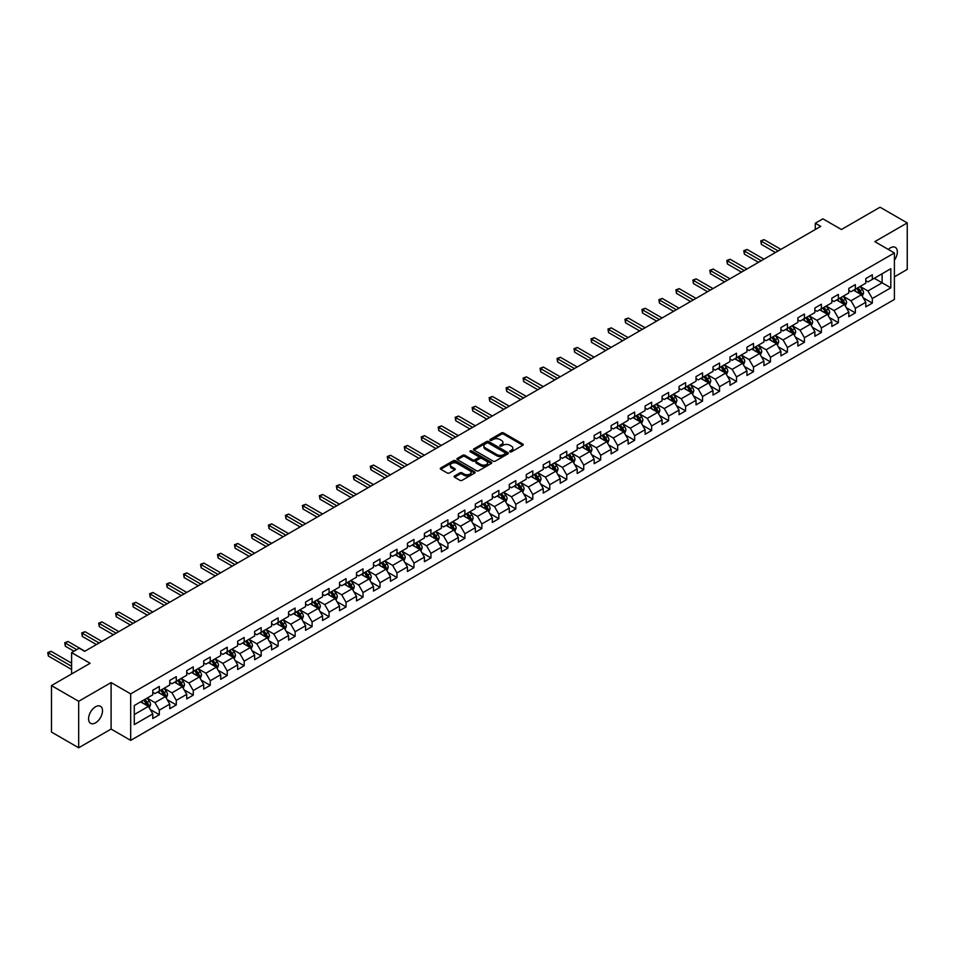 <?xml version="1.0" encoding="UTF-8"?>
<svg xmlns="http://www.w3.org/2000/svg" width="955" height="955" viewBox="0 0 955 955"><rect width="100%" height="100%" fill="white"/><g stroke="black" fill="none" stroke-linecap="round" stroke-linejoin="round"><path stroke-width="1.43" d="M509.97 451.822A1.062 0.609 0 0 0 511.462 451.822L522.815 445.269A1.516 0.871 0 0 0 523.256 444.648A1.516 0.871 0 0 0 522.815 444.039L503.583 432.937A1.516 0.871 0 0 0 501.447 432.937L490.106 439.491A1.062 0.609 0 0 0 491.598 440.351L493.067 439.503A4.835 2.793 0 0 1 499.907 439.503L501.506 440.422A4.835 2.793 0 0 1 502.927 442.404A4.835 2.793 0 0 1 501.506 444.373L500.038 445.221A1.062 0.609 0 0 0 501.53 446.081L502.999 445.233A4.835 2.793 0 0 1 509.839 445.233L511.438 446.164A4.835 2.793 0 0 1 512.859 448.134A4.835 2.793 0 0 1 511.438 450.115L509.97 450.963A1.062 0.609 0 0 0 509.97 451.822L509.97 450.963M95.548 722.84A9.848 5.682 120 0 0 101.982 714.161A9.848 5.682 120 0 0 100.466 706.27A9.848 5.682 120 0 0 95.548 706.76A9.848 5.682 120 0 0 89.113 715.438A9.848 5.682 120 0 0 90.618 723.329A9.848 5.682 120 0 0 95.548 722.84M894.405 260.142A9.848 5.682 120 0 0 895.313 247.381A9.848 5.682 120 0 0 890.382 247.858A9.848 5.682 120 0 0 888.305 249.434M454.556 475.984A1.516 0.871 0 0 0 454.114 476.593A1.516 0.871 0 0 0 454.556 477.214L459.952 480.329A1.516 0.871 0 0 0 462.089 480.329L474.695 473.047A1.516 0.871 0 0 0 475.136 472.439A1.516 0.871 0 0 0 474.695 471.818L455.463 460.716A1.516 0.871 0 0 0 453.327 460.716L440.733 467.998A1.516 0.871 0 0 0 440.279 468.607A1.516 0.871 0 0 0 440.733 469.227L447.238 472.988A1.516 0.871 0 0 0 449.375 472.988L454.771 469.872A1.516 0.871 0 0 0 455.213 469.263A1.516 0.871 0 0 0 454.771 468.642L451.548 466.78A4.047 2.328 0 0 1 450.354 465.121A4.047 2.328 0 0 1 452.849 462.972A4.047 2.328 0 0 1 457.254 463.473L469.92 470.779A4.047 2.328 0 0 1 471.102 472.439A4.047 2.328 0 0 1 468.607 474.587A4.047 2.328 0 0 1 464.202 474.086L462.089 472.868A1.516 0.871 0 0 0 459.952 472.868L454.556 475.984L454.556 477.214L459.952 474.122L459.952 472.868M894.405 276.831L907.25 269.417L907.25 222.921L880.044 207.211L841.415 229.522L822.912 218.838L815.295 223.231L820.739 226.371L84.661 651.346L79.217 648.206L71.601 652.599L71.601 673.967M78.68 701.292L78.68 747.789L111.102 729.059L111.102 682.574L78.68 701.292L51.474 685.583L90.104 663.283L71.601 652.599M111.102 682.574L130.692 693.879L894.405 252.956L894.405 299.44L130.692 740.376L130.692 693.879M907.25 222.921L874.816 241.639L894.405 252.956M493.174 461.146A1.516 0.871 0 0 0 495.311 461.146L507.917 453.876A1.516 0.871 0 0 0 508.358 453.255A1.516 0.871 0 0 0 507.917 452.634L488.685 441.532A1.516 0.871 0 0 0 486.549 441.532L473.943 448.814A1.516 0.871 0 0 0 473.501 449.435A1.516 0.871 0 0 0 473.943 450.044L493.174 461.146M470.684 452.049A1.062 0.609 0 0 1 471.758 452.204L491.288 463.473L478.706 470.743A1.516 0.871 0 0 1 476.569 470.743L457.338 459.642L457.338 458.4A1.516 0.871 0 0 0 456.896 459.021A1.516 0.871 0 0 0 457.338 459.642M457.338 458.4L462.733 455.284A1.516 0.871 0 0 1 464.87 455.284L472.665 459.797A1.516 0.871 0 0 0 474.802 459.797L478.383 457.732A1.516 0.871 0 0 0 478.825 457.111A1.516 0.871 0 0 0 478.383 456.49L470.266 451.811A1.062 0.609 0 0 1 471.758 450.939L491.3 462.232A1.516 0.871 0 0 1 491.741 462.841A1.516 0.871 0 0 1 491.3 463.462L491.3 462.232M78.68 747.789L51.474 732.079L51.474 685.583M150.233 709.493L159.318 714.734L159.318 710.15L169.763 704.122L169.763 708.706L176.293 704.933L176.293 700.349L186.738 694.321L186.738 698.905L193.268 695.133L193.268 690.549L203.713 684.52L203.713 689.104L210.243 685.332L210.243 680.748L220.689 674.719L220.689 679.303L227.218 675.531L227.218 670.947L237.664 664.919L237.664 669.503L244.194 665.731L244.194 661.147L254.639 655.118L254.639 659.702L261.169 655.93L261.169 651.346L271.614 645.317L271.614 649.901L278.144 646.129L278.144 641.545L288.601 635.517L288.601 640.101L295.119 636.328L295.119 631.744L305.576 625.716L305.576 630.3L312.106 626.528L312.106 621.944L322.551 615.915L322.551 620.499L329.081 616.727L329.081 612.143L339.526 606.115L339.526 610.699L346.056 606.926L346.056 602.342L356.502 596.302L356.502 600.898L363.031 597.126L363.031 592.542L373.477 586.501L373.477 591.097L380.006 587.325L380.006 582.741L390.452 576.701L390.452 581.297L396.982 577.524L396.982 572.94L407.427 566.9L407.427 571.496L413.957 567.724L413.957 563.14L424.402 557.099L424.402 561.695L430.932 557.923L430.932 553.339L441.377 547.299L441.377 551.883L447.907 548.122L447.907 543.538L458.352 537.498L458.352 542.082L464.882 538.322L464.882 533.726L475.339 527.697L475.339 532.281L481.869 528.521L481.869 523.925L492.314 517.897L492.314 522.481L498.844 518.72L498.844 514.124L509.29 508.096L509.29 512.68L515.819 508.92L515.819 504.324L526.265 498.295L526.265 502.879L532.795 499.119L532.795 494.523L543.24 488.494L543.24 493.078L549.77 489.306L549.77 484.722L560.215 478.694L560.215 483.278L566.745 479.506L566.745 474.921L577.19 468.893L577.19 473.477L583.72 469.705L583.72 465.121L594.165 459.092L594.165 463.676L600.695 459.904L600.695 455.32L611.14 449.292L611.14 453.876L617.67 450.103L617.67 445.519L628.115 439.491L628.115 444.075L634.645 440.303L634.645 435.719L645.103 429.69L645.103 434.274L651.632 430.502L651.632 425.918L662.078 419.89L662.078 424.474L668.607 420.701L668.607 416.117L679.053 410.089L679.053 414.673L685.583 410.901L685.583 406.317L696.028 400.288L696.028 404.872L702.558 401.1L702.558 396.516L713.003 390.488L713.003 395.072L719.533 391.299L719.533 386.715L729.978 380.687L729.978 385.271L736.508 381.499L736.508 376.915L746.953 370.886L746.953 375.47L753.483 371.698L753.483 367.114L763.928 361.086L763.928 365.67L770.458 361.897L770.458 357.313L780.904 351.273L780.904 355.869L787.433 352.097L787.433 347.513L797.879 341.472L797.879 346.068L804.408 342.296L804.408 337.712L814.866 331.671L814.866 336.267L821.384 332.495L821.384 327.911L831.841 321.871L831.841 326.467L838.371 322.695L838.371 318.111L848.816 312.07L848.816 316.666L855.346 312.894L855.346 308.31L865.791 302.269L865.791 306.865L872.321 303.093L872.321 298.509L890.812 287.825L890.812 268.725L882.11 273.751L882.11 282.799L890.812 287.825M159.318 714.734L152.788 718.506L152.788 713.922L134.285 724.606L134.285 705.506L152.788 694.822L152.788 690.238L159.318 686.466L159.318 691.05L169.763 685.022L169.763 680.438L176.293 676.665L176.293 681.249L186.738 675.221L186.738 670.637L193.268 666.865L193.268 671.449L203.713 665.42L203.713 660.836L210.243 657.064L210.243 661.648L220.689 655.619L220.689 651.035L227.218 647.263L227.218 651.847L237.664 645.819L237.664 641.235L244.194 637.463L244.194 642.047L254.639 636.018L254.639 631.434L261.169 627.662L261.169 632.246L271.614 626.217L271.614 621.621L278.144 617.861L278.144 622.445L288.601 616.417L288.601 611.821L295.119 608.06L295.119 612.644L305.576 606.616L305.576 602.02L312.106 598.26L312.106 602.844L322.551 596.815L322.551 592.219L329.081 588.459L329.081 593.043L339.526 587.015L339.526 582.419L346.056 578.658L346.056 583.242L356.502 577.202L356.502 572.618L363.031 568.846L363.031 573.442L373.477 567.401L373.477 562.817L380.006 559.045L380.006 563.641L390.452 557.601L390.452 553.017L396.982 549.244L396.982 553.84L407.427 547.8L407.427 543.216L413.957 539.444L413.957 544.04L424.402 537.999L424.402 533.415L430.932 529.643L430.932 534.239L441.377 528.199L441.377 523.615L447.907 519.842L447.907 524.438L458.352 518.398L458.352 513.814L464.882 510.042L464.882 514.626L475.339 508.597L475.339 504.013L481.869 500.241L481.869 504.825L492.314 498.796L492.314 494.213L498.844 490.44L498.844 495.024L509.29 488.996L509.29 484.412L515.819 480.64L515.819 485.224L526.265 479.195L526.265 474.611L532.795 470.839L532.795 475.423L543.24 469.394L543.24 464.81L549.77 461.038L549.77 465.622L560.215 459.594L560.215 455.01L566.745 451.238L566.745 455.822L577.19 449.793L577.19 445.209L583.72 441.437L583.72 446.021L594.165 439.992L594.165 435.408L600.695 431.636L600.695 436.22L611.14 430.192L611.14 425.608L617.67 421.835L617.67 426.419L628.115 420.391L628.115 415.807L634.645 412.035L634.645 416.619L645.103 410.59L645.103 406.006L651.632 402.234L651.632 406.818L662.078 400.79L662.078 396.206L668.607 392.433L668.607 397.017L679.053 390.989L679.053 386.405L685.583 382.633L685.583 387.217L696.028 381.188L696.028 376.592L702.558 372.832L702.558 377.416L713.003 371.388L713.003 366.792L719.533 363.031L719.533 367.615L729.978 361.587L729.978 356.991L736.508 353.231L736.508 357.815L746.953 351.786L746.953 347.19L753.483 343.43L753.483 348.014L763.928 341.986L763.928 337.39L770.458 333.629L770.458 338.213L780.904 332.173L780.904 327.589L787.433 323.829L787.433 328.413L797.879 322.372L797.879 317.788L804.408 314.016L804.408 318.612L814.866 312.572L814.866 307.988L821.384 304.215L821.384 308.811L831.841 302.771L831.841 298.187L838.371 294.415L838.371 299.011L848.816 292.97L848.816 288.386L855.346 284.614L855.346 289.21L865.791 283.169L865.791 278.585L872.321 274.813L872.321 279.409L890.812 268.725M157.575 692.053L165.406 696.577L154.961 702.617L147.13 698.093M152.788 692.303L154.961 693.569L159.318 691.05M154.961 702.617L159.318 710.15M165.406 696.577L169.763 704.122M174.55 682.252L182.381 686.776L171.936 692.817L164.105 688.292M169.763 682.503L171.936 683.768L176.293 681.249M171.936 692.817L176.293 700.349M182.381 686.776L186.738 694.321M191.525 672.451L199.356 676.976L188.911 683.016L181.08 678.492M186.738 672.702L188.911 673.967L193.268 671.449M188.911 683.016L193.268 690.549M199.356 676.976L203.713 684.52M208.5 662.651L216.343 667.175L205.886 673.203L198.055 668.691M203.713 662.901L205.886 664.167L210.243 661.648M205.886 673.203L210.243 680.748M216.343 667.175L220.689 674.719M225.476 652.85L233.318 657.374L222.861 663.403L215.03 658.878M220.689 653.101L222.861 654.366L227.218 651.847M222.861 663.403L227.218 670.947M233.318 657.374L237.664 664.919M242.451 643.049L250.294 647.574L239.848 653.602L232.005 649.078M237.664 643.3L239.848 644.565L244.194 642.047M239.848 653.602L244.194 661.147M250.294 647.574L254.639 655.118M259.426 633.249L267.269 637.773L256.823 643.801L248.98 639.277M254.639 633.499L256.823 634.753L261.169 632.246M256.823 643.801L261.169 651.346M267.269 637.773L271.614 645.317M276.413 623.448L284.244 627.972L273.799 634.001L265.956 629.476M271.614 623.699L273.799 624.952L278.144 622.445M273.799 634.001L278.144 641.545M284.244 627.972L288.601 635.517M293.388 613.647L301.219 618.172L290.774 624.2L282.931 619.676M288.601 613.898L290.774 615.151L295.119 612.644M290.774 624.2L295.119 631.744M301.219 618.172L305.576 625.716M310.363 603.846L318.194 608.371L307.749 614.399L299.918 609.875M305.576 604.097L307.749 605.351L312.106 602.844M307.749 614.399L312.106 621.944M318.194 608.371L322.551 615.915M327.338 594.046L335.169 598.57L324.724 604.599L316.893 600.074M322.551 594.297L324.724 595.55L329.081 593.043M324.724 604.599L329.081 612.143M335.169 598.57L339.526 606.115M344.313 584.245L352.144 588.769L341.699 594.798L333.868 590.274M339.526 584.496L341.699 585.749L346.056 583.242M341.699 594.798L346.056 602.342M352.144 588.769L356.502 596.302M361.288 574.444L369.119 578.969L358.674 584.997L350.843 580.473M356.502 574.695L358.674 575.949L363.031 573.442M358.674 584.997L363.031 592.542M369.119 578.969L373.477 586.501M378.264 564.644L386.095 569.168L375.649 575.197L367.818 570.672M373.477 564.894L375.649 566.148L380.006 563.641M375.649 575.197L380.006 582.741M386.095 569.168L390.452 576.701M395.239 554.843L403.082 559.367L392.624 565.396L384.793 560.871M390.452 555.094L392.624 556.347L396.982 553.84M392.624 565.396L396.982 572.94M403.082 559.367L407.427 566.9M412.214 545.042L420.057 549.567L409.611 555.595L401.769 551.071M407.427 545.293L409.611 546.547L413.957 544.04M409.611 555.595L413.957 563.14M420.057 549.567L424.402 557.099M429.189 535.242L437.032 539.766L426.587 545.794L418.744 541.27M424.402 535.492L426.587 536.746L430.932 534.239M426.587 545.794L430.932 553.339M437.032 539.766L441.377 547.299M446.164 525.441L454.007 529.965L443.562 535.994L435.719 531.469M441.377 525.692L443.562 526.945L447.907 524.438M443.562 535.994L447.907 543.538M454.007 529.965L458.352 537.498M463.151 515.64L470.982 520.165L460.537 526.193L452.694 521.669M458.352 515.891L460.537 517.144L464.882 514.626M460.537 526.193L464.882 533.726M470.982 520.165L475.339 527.697M480.126 505.84L487.957 510.364L477.512 516.392L469.681 511.868M475.339 506.09L477.512 507.344L481.869 504.825M477.512 516.392L481.869 523.925M487.957 510.364L492.314 517.897M497.101 496.039L504.932 500.563L494.487 506.592L486.656 502.067M492.314 496.29L494.487 497.543L498.844 495.024M494.487 506.592L498.844 514.124M504.932 500.563L509.29 508.096M514.077 486.238L521.908 490.763L511.462 496.791L503.631 492.267M509.29 486.489L511.462 487.742L515.819 485.224M511.462 496.791L515.819 504.324M521.908 490.763L526.265 498.295M531.052 476.438L538.883 480.95L528.437 486.99L520.606 482.466M526.265 476.688L528.437 477.942L532.795 475.423M528.437 486.99L532.795 494.523M538.883 480.95L543.24 488.494M548.027 466.625L555.858 471.149L545.412 477.19L537.581 472.665M543.24 466.888L545.412 468.141L549.77 465.622M545.412 477.19L549.77 484.722M555.858 471.149L560.215 478.694M565.002 456.824L572.845 461.349L562.388 467.389L554.557 462.865M560.215 457.075L562.388 458.34L566.745 455.822M562.388 467.389L566.745 474.921M572.845 461.349L577.19 468.893M581.977 447.024L589.82 451.548L579.363 457.588L571.532 453.064M577.19 447.274L579.363 448.54L583.72 446.021M579.363 457.588L583.72 465.121M589.82 451.548L594.165 459.092M598.952 437.223L606.795 441.747L596.35 447.788L588.507 443.263M594.165 437.474L596.35 438.739L600.695 436.22M596.35 447.788L600.695 455.32M606.795 441.747L611.14 449.292M615.927 427.422L623.77 431.947L613.325 437.987L605.482 433.463M611.14 427.673L613.325 428.938L617.67 426.419M613.325 437.987L617.67 445.519M623.77 431.947L628.115 439.491M632.914 417.622L640.745 422.146L630.3 428.174L622.457 423.662M628.115 417.872L630.3 419.138L634.645 416.619M630.3 428.174L634.645 435.719M640.745 422.146L645.103 429.69M649.889 407.821L657.72 412.345L647.275 418.374L639.444 413.861M645.103 408.072L647.275 409.337L651.632 406.818M647.275 418.374L651.632 425.918M657.72 412.345L662.078 419.89M666.865 398.02L674.696 402.544L664.25 408.573L656.419 404.049M662.078 398.271L664.25 399.536L668.607 397.017M664.25 408.573L668.607 416.117M674.696 402.544L679.053 410.089M683.84 388.219L691.671 392.744L681.225 398.772L673.394 394.248M679.053 388.47L681.225 389.724L685.583 387.217M681.225 398.772L685.583 406.317M691.671 392.744L696.028 400.288M700.815 378.419L708.646 382.943L698.201 388.971L690.37 384.447M696.028 378.669L698.201 379.923L702.558 377.416M698.201 388.971L702.558 396.516M708.646 382.943L713.003 390.488M717.79 368.618L725.621 373.142L715.176 379.171L707.345 374.647M713.003 368.869L715.176 370.122L719.533 367.615M715.176 379.171L719.533 386.715M725.621 373.142L729.978 380.687M734.765 358.817L742.596 363.342L732.151 369.37L724.32 364.846M729.978 359.068L732.151 360.322L736.508 357.815M732.151 369.37L736.508 376.915M742.596 363.342L746.953 370.886M751.74 349.017L759.583 353.541L749.126 359.569L741.295 355.045M746.953 349.267L749.126 350.521L753.483 348.014M749.126 359.569L753.483 367.114M759.583 353.541L763.928 361.086M768.715 339.216L776.558 343.74L766.113 349.769L758.27 345.244M763.928 339.467L766.113 340.72L770.458 338.213M766.113 349.769L770.458 357.313M776.558 343.74L780.904 351.273M785.69 329.415L793.533 333.94L783.088 339.968L775.245 335.444M780.904 329.666L783.088 330.919L787.433 328.413M783.088 339.968L787.433 347.513M793.533 333.94L797.879 341.472M802.678 319.615L810.509 324.139L800.063 330.167L792.22 325.643M797.879 319.865L800.063 321.119L804.408 318.612M800.063 330.167L804.408 337.712M810.509 324.139L814.866 331.671M819.653 309.814L827.484 314.338L817.038 320.367L809.195 315.842M814.866 310.065L817.038 311.318L821.384 308.811M817.038 320.367L821.384 327.911M827.484 314.338L831.841 321.871M836.628 300.013L844.459 304.538L834.013 310.566L826.182 306.042M831.841 300.264L834.013 301.517L838.371 299.011M834.013 310.566L838.371 318.111M844.459 304.538L848.816 312.07M853.603 290.213L861.434 294.737L850.989 300.765L843.158 296.241M848.816 290.463L850.989 291.717L855.346 289.21M850.989 300.765L855.346 308.31M861.434 294.737L865.791 302.269M874.279 278.275L882.11 282.799L867.964 290.965L860.133 286.44M865.791 280.663L867.964 281.916L872.321 279.409M867.964 290.965L872.321 298.509M111.102 729.059L130.692 740.376M815.295 223.231L815.295 229.522M134.285 714.555L148.431 706.378L140.6 701.853M148.431 706.378L152.788 713.922M863.236 297.841L872.321 303.093M846.249 307.641L855.346 312.894M829.274 317.442L838.371 322.695M812.299 327.243L821.384 332.495M795.324 337.043L804.408 342.296M778.349 346.844L787.433 352.097M761.374 356.645L770.458 361.897M744.399 366.457L753.483 371.698M727.424 376.258L736.508 381.499M710.448 386.059L719.533 391.299M693.473 395.859L702.558 401.1M676.498 405.66L685.583 410.901M659.511 415.461L668.607 420.701M642.536 425.262L651.632 430.502M625.561 435.062L634.645 440.303M608.586 444.863L617.67 450.103M591.611 454.664L600.695 459.904M574.635 464.464L583.72 469.705M557.66 474.265L566.745 479.506M540.685 484.066L549.77 489.306M523.71 493.866L532.795 499.119M506.735 503.667L515.819 508.92M489.748 513.468L498.844 518.72M472.773 523.268L481.869 528.521M455.798 533.069L464.882 538.322M438.823 542.87L447.907 548.122M421.847 552.67L430.932 557.923M404.872 562.471L413.957 567.724M387.897 572.272L396.982 577.524M370.922 582.073L380.006 587.325M353.947 591.873L363.031 597.126M336.972 601.674L346.056 606.926M319.997 611.487L329.081 616.727M303.01 621.287L312.106 626.528M286.034 631.088L295.119 636.328M269.059 640.889L278.144 646.129M252.084 650.689L261.169 655.93M235.109 660.49L244.194 665.731M218.134 670.291L227.218 675.531M201.159 680.091L210.243 685.332M184.184 689.892L193.268 695.133M167.209 699.693L176.293 704.933M510.388 451.966L511.438 451.369A4.835 2.793 0 0 0 512.859 449.387L512.859 448.134M502.927 442.404L502.927 443.657A4.835 2.793 0 0 1 501.506 445.627L500.456 446.236M522.815 444.039L522.815 445.269L503.583 434.191A1.516 0.871 0 0 0 501.447 434.191L490.524 440.506M507.893 453.888L488.685 442.798A1.516 0.871 0 0 0 486.549 442.798L473.967 450.056M505.243 453.685A1.062 0.609 0 0 0 505.243 452.825L488.363 443.084A1.062 0.609 0 0 0 486.871 443.084L485.319 443.98A4.835 2.793 0 0 0 483.91 445.949A4.835 2.793 0 0 0 485.319 447.919L496.863 454.58A4.835 2.793 0 0 0 503.691 454.58L505.243 453.685L505.243 454.938A1.062 0.609 0 0 0 505.243 454.079M483.91 445.949L483.91 447.203A4.835 2.793 0 0 0 485.319 449.172L485.319 447.919M505.243 454.938L503.691 455.833A4.835 2.793 0 0 1 496.863 455.833L485.319 449.172M457.361 459.653L462.733 456.55L462.733 455.284M478.825 457.111L478.825 458.364A1.516 0.871 0 0 1 478.383 458.985L474.802 461.05A1.516 0.871 0 0 1 472.665 461.05L464.87 456.55A1.516 0.871 0 0 0 462.733 456.55M480.759 464.464A4.047 2.328 0 0 0 485.164 464.966A4.047 2.328 0 0 0 487.659 462.817A4.047 2.328 0 0 0 486.465 461.17L482.012 458.591A1.516 0.871 0 0 0 479.876 458.591L476.294 460.656A1.516 0.871 0 0 0 475.853 461.277A1.516 0.871 0 0 0 476.294 461.886L480.759 464.464L480.759 465.718A4.047 2.328 0 0 0 485.164 466.231A4.047 2.328 0 0 0 487.659 464.07L487.659 462.817M475.853 461.277L475.853 462.53A1.516 0.871 0 0 0 476.294 463.151L476.294 461.886M480.759 465.718L476.294 463.151M471.102 472.439L471.102 473.692A4.047 2.328 0 0 1 468.607 475.841A4.047 2.328 0 0 1 464.202 475.339L462.089 474.122A1.516 0.871 0 0 0 459.952 474.122M450.354 465.121L450.354 466.386A4.047 2.328 0 0 0 451.548 468.034L451.548 466.78M454.771 468.642L454.771 469.872L451.548 468.034M474.671 473.059L455.463 461.969A1.516 0.871 0 0 0 453.327 461.969L440.744 469.239M862.293 296.217L863.595 292.958A4.083 2.352 -120 0 0 862.293 289.484L860.037 286.488M856.122 291.669L854.606 289.628M780.904 249.374L764.072 239.657L761.35 241.221L761.35 244.361L775.46 252.514M856.671 288.434L858.915 291.442A4.083 2.352 60 0 1 860.085 293.889L861.386 293.137A4.083 2.352 -120 0 0 860.216 290.678L857.972 287.682M856.957 288.279L859.44 291.597A2.077 1.194 60 0 1 859.822 292.23L861.386 293.137M761.35 244.361L760.753 240.875L778.182 250.938M760.753 240.875L764.072 239.657M845.318 306.03L846.619 302.759A4.083 2.352 -120 0 0 845.318 299.285L843.062 296.289M839.147 301.47L837.63 299.428M763.928 259.175L747.097 249.458L744.375 251.022L744.375 254.161L758.485 262.315M839.696 298.235L841.94 301.243A4.083 2.352 60 0 1 843.11 303.69L844.411 302.938A4.083 2.352 -120 0 0 843.241 300.479L840.997 297.483M839.982 298.079L842.465 301.398A2.077 1.194 60 0 1 842.847 302.031L844.411 302.938M744.375 254.161L743.778 250.676L761.207 260.739M743.778 250.676L747.097 249.458M828.343 315.83L829.632 312.56A4.083 2.352 -120 0 0 828.331 309.086L826.087 306.089M822.171 311.27L820.643 309.229M746.953 268.976L730.121 259.259L727.4 260.822L727.4 263.962L741.51 272.115M822.721 308.035L824.965 311.044A4.083 2.352 60 0 1 826.135 313.491L827.436 312.739A4.083 2.352 -120 0 0 826.266 310.28L824.022 307.283M822.995 307.88L825.49 311.199A2.077 1.194 60 0 1 825.872 311.831L827.436 312.739M727.4 263.962L726.803 260.476L744.232 270.54M726.803 260.476L730.121 259.259M811.368 325.631L812.657 322.36A4.083 2.352 -120 0 0 811.356 318.886L809.112 315.89M805.196 321.071L803.668 319.03M729.978 278.776L713.146 269.059L710.425 270.623L710.425 273.763L724.535 281.916M805.745 317.836L807.99 320.844A4.083 2.352 60 0 1 809.16 323.291L810.461 322.539A4.083 2.352 -120 0 0 809.291 320.08L807.047 317.084M806.02 317.681L808.515 320.999A2.077 1.194 60 0 1 808.897 321.632L810.461 322.539M710.425 273.763L709.828 270.277L727.256 280.34M709.828 270.277L713.146 269.059M794.393 335.432L795.682 332.161A4.083 2.352 -120 0 0 794.381 328.699L792.137 325.691M788.221 330.872L786.693 328.842M713.003 288.577L696.171 278.86L693.449 280.424L693.449 283.563L707.56 291.717M788.758 327.649L791.015 330.645A4.083 2.352 60 0 1 792.173 333.092L793.486 332.34A4.083 2.352 -120 0 0 792.316 329.893L790.072 326.885M789.045 327.481L791.54 330.8A2.077 1.194 60 0 1 791.922 331.433L793.486 332.34M693.449 283.563L692.853 280.078L710.281 290.153M692.853 280.078L696.171 278.86M777.418 345.233L778.707 341.962A4.083 2.352 -120 0 0 777.406 338.5L775.162 335.492M771.246 340.672L769.718 338.643M696.028 298.378L679.196 288.661L676.474 290.225L676.474 293.376L690.584 301.517M771.783 337.449L774.039 340.446A4.083 2.352 60 0 1 775.197 342.893L776.511 342.141A4.083 2.352 -120 0 0 775.341 339.694L773.096 336.685M772.07 337.282L774.565 340.601A2.077 1.194 60 0 1 774.947 341.233L776.511 342.141M676.474 293.376L675.877 289.878L693.306 299.954M675.877 289.878L679.196 288.661M760.443 355.033L761.732 351.774A4.083 2.352 -120 0 0 760.431 348.3L758.186 345.292M754.271 350.473L752.743 348.444M679.053 308.179L662.221 298.461L659.499 300.025L659.499 303.177L673.609 311.318M754.808 347.25L757.052 350.246A4.083 2.352 60 0 1 758.222 352.693L759.535 351.941A4.083 2.352 -120 0 0 758.365 349.494L756.121 346.486M755.095 347.083L757.59 350.401A2.077 1.194 60 0 1 757.96 351.034L759.535 351.941M659.499 303.177L658.89 299.679L676.331 309.754M658.89 299.679L662.221 298.461M743.467 364.834L744.757 361.575A4.083 2.352 -120 0 0 743.456 358.101L741.211 355.093M737.296 360.274L735.768 358.244M662.078 317.979L645.234 308.262L642.524 309.826L642.524 312.977L656.634 321.119M737.833 357.051L740.077 360.047A4.083 2.352 60 0 1 741.247 362.494L742.56 361.742A4.083 2.352 -120 0 0 741.39 359.295L739.146 356.287M738.12 356.884L740.614 360.214A2.077 1.194 60 0 1 740.985 360.835L742.56 361.742M642.524 312.977L641.915 309.48L659.356 319.555M641.915 309.48L645.234 308.262M726.48 374.635L727.782 371.376A4.083 2.352 -120 0 0 726.48 367.902L724.236 364.906M720.321 370.074L718.793 368.045M645.103 327.78L628.259 318.063L625.537 319.627L625.537 322.778L639.659 330.919M720.858 366.851L723.102 369.848A4.083 2.352 60 0 1 724.272 372.295L725.573 371.543A4.083 2.352 -120 0 0 724.415 369.096L722.159 366.099M721.144 366.684L723.639 370.015A2.077 1.194 60 0 1 724.009 370.636L725.573 371.543M625.537 322.778L624.94 319.292L642.381 329.356M624.94 319.292L628.259 318.063M709.505 384.435L710.807 381.176A4.083 2.352 -120 0 0 709.505 377.702L707.261 374.706M703.346 379.875L701.818 377.846M628.115 337.581L611.284 327.863L608.562 329.439L608.562 332.579L622.684 340.72M703.883 376.652L706.127 379.648A4.083 2.352 60 0 1 707.297 382.096L708.598 381.343A4.083 2.352 -120 0 0 707.44 378.896L705.184 375.9M704.169 376.485L706.664 379.815A2.077 1.194 60 0 1 707.034 380.436L708.598 381.343M608.562 332.579L607.965 329.093L625.406 339.156M607.965 329.093L611.284 327.863M692.53 394.236L693.831 390.977A4.083 2.352 -120 0 0 692.53 387.503L690.274 384.507M686.359 389.676L684.842 387.646M611.14 347.381L594.308 337.664L591.587 339.24L591.587 342.379L605.709 350.521M686.908 386.453L689.152 389.449A4.083 2.352 60 0 1 690.322 391.896L691.623 391.144A4.083 2.352 -120 0 0 690.453 388.697L688.209 385.701M687.194 386.286L689.677 389.616A2.077 1.194 60 0 1 690.059 390.249L691.623 391.144M591.587 342.379L590.99 338.894L608.419 348.957M590.99 338.894L594.308 337.664M675.555 404.037L676.856 400.778A4.083 2.352 -120 0 0 675.555 397.304L673.299 394.308M669.383 399.476L667.867 397.447M594.165 357.182L577.333 347.465L574.612 349.041L574.612 352.18L588.722 360.322M669.933 396.253L672.177 399.25A4.083 2.352 60 0 1 673.347 401.697L674.648 400.945A4.083 2.352 -120 0 0 673.478 398.498L671.234 395.501M670.219 396.086L672.702 399.417A2.077 1.194 60 0 1 673.084 400.05L674.648 400.945M574.612 352.18L574.015 348.694L591.443 358.758M574.015 348.694L577.333 347.465M658.58 413.837L659.869 410.578A4.083 2.352 -120 0 0 658.568 407.105L656.324 404.108M652.408 409.277L650.88 407.248M577.19 366.983L560.358 357.265L557.636 358.841L557.636 361.981L571.747 370.122M652.957 406.054L655.202 409.05A4.083 2.352 60 0 1 656.372 411.498L657.673 410.745A4.083 2.352 -120 0 0 656.503 408.298L654.259 405.302M653.244 405.887L655.727 409.218A2.077 1.194 60 0 1 656.109 409.85L657.673 410.745M557.636 361.981L557.04 358.495L574.468 368.558M557.04 358.495L560.358 357.265M641.605 423.638L642.894 420.379A4.083 2.352 -120 0 0 641.593 416.905L639.349 413.909M635.433 419.078L633.905 417.049M560.215 376.783L543.383 367.066L540.661 368.642L540.661 371.782L554.771 379.923M635.982 415.855L638.226 418.851A4.083 2.352 60 0 1 639.396 421.31L640.698 420.546A4.083 2.352 -120 0 0 639.528 418.099L637.283 415.103M636.257 415.688L638.752 419.018A2.077 1.194 60 0 1 639.134 419.651L640.698 420.546M540.661 371.782L540.064 368.296L557.493 378.359M540.064 368.296L543.383 367.066M624.63 433.439L625.919 430.18A4.083 2.352 -120 0 0 624.618 426.706L622.374 423.71M618.458 428.89L616.93 426.849M543.24 386.584L526.408 376.867L523.686 378.443L523.686 381.582L537.796 389.724M619.007 425.655L621.251 428.652A4.083 2.352 60 0 1 622.409 431.111L623.722 430.347A4.083 2.352 -120 0 0 622.553 427.9L620.308 424.903M619.282 425.488L621.777 428.819A2.077 1.194 60 0 1 622.159 429.452L623.722 430.347M523.686 381.582L523.089 378.096L540.518 388.16M523.089 378.096L526.408 376.867M607.655 443.239L608.944 439.98A4.083 2.352 -120 0 0 607.643 436.507L605.398 433.51M601.483 438.691L599.955 436.65M526.265 396.385L509.433 386.668L506.711 388.243L506.711 391.383L520.821 399.536M602.02 435.456L604.276 438.452A4.083 2.352 60 0 1 605.434 440.912L606.747 440.148A4.083 2.352 -120 0 0 605.577 437.7L603.333 434.704M602.307 435.289L604.802 438.62A2.077 1.194 60 0 1 605.183 439.252L606.747 440.148M506.711 391.383L506.114 387.897L523.543 397.96M506.114 387.897L509.433 386.668M590.679 453.04L591.969 449.781A4.083 2.352 -120 0 0 590.668 446.307L588.423 443.311M584.508 448.492L582.98 446.451M509.29 406.185L492.458 396.468L489.736 398.044L489.736 401.184L503.846 409.337M585.045 445.257L587.289 448.253A4.083 2.352 60 0 1 588.459 450.712L589.772 449.948A4.083 2.352 -120 0 0 588.602 447.501L586.358 444.505M585.331 445.09L587.826 448.42A2.077 1.194 60 0 1 588.196 449.053L589.772 449.948M489.736 401.184L489.139 397.698L506.568 407.761M489.139 397.698L492.458 396.468M573.704 462.841L574.994 459.582A4.083 2.352 -120 0 0 573.692 456.108L571.448 453.112M567.533 458.293L566.005 456.251M492.314 415.986L475.471 406.269L472.761 407.845L472.761 410.984L486.871 419.138M568.07 455.058L570.314 458.054A4.083 2.352 60 0 1 571.484 460.513L572.797 459.761A4.083 2.352 -120 0 0 571.627 457.302L569.383 454.305M568.356 454.89L570.851 458.221A2.077 1.194 60 0 1 571.221 458.854L572.797 459.761M472.761 410.984L472.152 407.499L489.593 417.562M472.152 407.499L475.471 406.269M556.717 472.641L558.018 469.382A4.083 2.352 -120 0 0 556.717 465.909L554.473 462.912M550.558 468.093L549.03 466.052M475.339 425.787L458.495 416.07L455.774 417.645L455.774 420.785L469.896 428.938M551.095 464.858L553.339 467.855A4.083 2.352 60 0 1 554.509 470.314L555.81 469.562A4.083 2.352 -120 0 0 554.652 467.102L552.408 464.106M551.381 464.691L553.876 468.022A2.077 1.194 60 0 1 554.246 468.654L555.81 469.562M455.774 420.785L455.177 417.299L472.618 427.363M455.177 417.299L458.495 416.07M539.742 482.442L541.043 479.183A4.083 2.352 -120 0 0 539.742 475.709L537.498 472.713M533.582 477.894L532.054 475.853M458.352 435.599L441.52 425.87L438.799 427.446L438.799 430.586L452.921 438.739M534.12 474.659L536.364 477.655A4.083 2.352 60 0 1 537.534 480.114L538.835 479.362A4.083 2.352 -120 0 0 537.677 476.903L535.421 473.907M534.406 474.492L536.901 477.822A2.077 1.194 60 0 1 537.271 478.455L538.835 479.362M438.799 430.586L438.202 427.1L455.642 437.163M438.202 427.1L441.52 425.87M522.767 492.243L524.068 488.984A4.083 2.352 -120 0 0 522.767 485.51L520.523 482.514M516.607 487.695L515.079 485.653M441.377 445.4L424.545 435.671L421.824 437.247L421.824 440.386L435.946 448.54M517.144 484.46L519.389 487.456A4.083 2.352 60 0 1 520.559 489.915L521.86 489.163A4.083 2.352 -120 0 0 520.69 486.704L518.446 483.708M517.431 484.292L519.914 487.623A2.077 1.194 60 0 1 520.296 488.256L521.86 489.163M421.824 440.386L421.227 436.901L438.655 446.964M421.227 436.901L424.545 435.671M505.792 502.044L507.093 498.785A4.083 2.352 -120 0 0 505.792 495.311L503.536 492.314M499.62 497.495L498.104 495.454M424.402 455.201L407.57 445.472L404.848 447.047L404.848 450.187L418.959 458.34M500.169 494.26L502.414 497.257A4.083 2.352 60 0 1 503.583 499.716L504.885 498.964A4.083 2.352 -120 0 0 503.715 496.505L501.471 493.508M500.456 494.093L502.939 497.424A2.077 1.194 60 0 1 503.321 498.056L504.885 498.964M404.848 450.187L404.252 446.701L421.68 456.765M404.252 446.701L407.57 445.472M488.817 511.844L490.118 508.585A4.083 2.352 -120 0 0 488.805 505.111L486.561 502.115M482.645 507.296L481.129 505.255M407.427 465.001L390.595 455.272L387.873 456.848L387.873 459.988L401.983 468.141M483.194 504.061L485.438 507.057A4.083 2.352 60 0 1 486.608 509.516L487.91 508.764A4.083 2.352 -120 0 0 486.74 506.305L484.495 503.309M483.481 503.894L485.964 507.224A2.077 1.194 60 0 1 486.346 507.857L487.91 508.764M387.873 459.988L387.276 456.502L404.705 466.565M387.276 456.502L390.595 455.272M471.842 521.645L473.131 518.386A4.083 2.352 -120 0 0 471.83 514.912L469.585 511.916M465.67 517.097L464.142 515.055M390.452 474.802L373.62 465.085L370.898 466.649L370.898 469.788L385.008 477.942M466.219 513.862L468.463 516.858A4.083 2.352 60 0 1 469.633 519.317L470.934 518.565A4.083 2.352 -120 0 0 469.764 516.106L467.52 513.11M466.494 513.706L468.989 517.025A2.077 1.194 60 0 1 469.371 517.658L470.934 518.565M370.898 469.788L370.301 466.303L387.73 476.366M370.301 466.303L373.62 465.085M454.867 531.446L456.156 528.187A4.083 2.352 -120 0 0 454.855 524.713L452.61 521.717M448.695 526.897L447.167 524.856M373.477 484.603L356.645 474.886L353.923 476.45L353.923 479.589L368.033 487.742M449.244 523.662L451.488 526.659A4.083 2.352 60 0 1 452.646 529.118L453.959 528.366A4.083 2.352 -120 0 0 452.789 525.907L450.545 522.91M449.519 523.507L452.013 526.826A2.077 1.194 60 0 1 452.395 527.458L453.959 528.366M353.923 479.589L353.326 476.103L370.755 486.167M353.326 476.103L356.645 474.886M437.891 541.246L439.181 537.987A4.083 2.352 -120 0 0 437.879 534.514L435.635 531.517M431.72 536.698L430.192 534.657M356.502 494.404L339.67 484.686L336.948 486.25L336.948 489.39L351.058 497.543M432.257 533.463L434.513 536.471A4.083 2.352 60 0 1 435.671 538.918L436.984 538.166A4.083 2.352 -120 0 0 435.814 535.707L433.57 532.711M432.543 533.308L435.038 536.626A2.077 1.194 60 0 1 435.42 537.259L436.984 538.166M336.948 489.39L336.351 485.904L353.78 495.967M336.351 485.904L339.67 484.686M420.916 551.047L422.206 547.788A4.083 2.352 -120 0 0 420.904 544.314L418.66 541.318M414.745 546.499L413.217 544.457M339.526 504.204L322.695 494.487L319.973 496.051L319.973 499.19L334.083 507.344M415.282 543.264L417.538 546.272A4.083 2.352 60 0 1 418.696 548.719L420.009 547.967A4.083 2.352 -120 0 0 418.839 545.508L416.595 542.512M415.568 543.109L418.063 546.427A2.077 1.194 60 0 1 418.445 547.06L420.009 547.967M319.973 499.19L319.376 495.705L336.805 505.768M319.376 495.705L322.695 494.487M403.941 560.86L405.23 557.589A4.083 2.352 -120 0 0 403.929 554.115L401.685 551.119M397.769 556.299L396.241 554.258M322.551 514.005L305.707 504.288L302.998 505.852L302.998 508.991L317.108 517.144M398.307 553.064L400.551 556.073A4.083 2.352 60 0 1 401.721 558.52L403.034 557.768A4.083 2.352 -120 0 0 401.864 555.309L399.62 552.312M398.593 552.909L401.088 556.228A2.077 1.194 60 0 1 401.458 556.861L403.034 557.768M302.998 508.991L302.389 505.505L319.83 515.569M302.389 505.505L305.707 504.288M386.954 570.66L388.255 567.389A4.083 2.352 -120 0 0 386.954 563.916L384.71 560.919M380.794 566.1L379.266 564.059M305.576 523.806L288.732 514.088L286.011 515.652L286.011 518.792L300.133 526.945M381.332 562.865L383.576 565.873A4.083 2.352 60 0 1 384.746 568.321L386.047 567.568A4.083 2.352 -120 0 0 384.889 565.109L382.645 562.113M381.618 562.71L384.113 566.029A2.077 1.194 60 0 1 384.483 566.661L386.047 567.568M286.011 518.792L285.414 515.306L302.854 525.369M285.414 515.306L288.732 514.088M369.979 580.461L371.28 577.19A4.083 2.352 -120 0 0 369.979 573.728L367.735 570.72M363.819 575.901L362.291 573.871M288.589 533.606L271.757 523.889L269.035 525.453L269.035 528.593L283.158 536.746M364.356 572.678L366.601 575.674A4.083 2.352 60 0 1 367.771 578.121L369.072 577.369A4.083 2.352 -120 0 0 367.914 574.922L365.658 571.914M364.643 572.511L367.138 575.829A2.077 1.194 60 0 1 367.508 576.462L369.072 577.369M269.035 528.593L268.439 525.107L285.879 535.17M268.439 525.107L271.757 523.889M353.004 590.262L354.305 586.991A4.083 2.352 -120 0 0 353.004 583.529L350.76 580.521M346.844 585.702L345.316 583.672M271.614 543.407L254.782 533.69L252.06 535.254L252.06 538.405L266.182 546.547M347.381 582.478L349.626 585.475A4.083 2.352 60 0 1 350.795 587.922L352.097 587.17A4.083 2.352 -120 0 0 350.939 584.723L348.682 581.714M347.668 582.311L350.163 585.63A2.077 1.194 60 0 1 350.533 586.263L352.097 587.17M252.06 538.405L251.463 534.907L268.904 544.983M251.463 534.907L254.782 533.69M336.029 600.062L337.33 596.803A4.083 2.352 -120 0 0 336.029 593.33L333.773 590.321M329.857 595.502L328.341 593.473M254.639 553.208L237.807 543.49L235.085 545.054L235.085 548.206L249.207 556.347M330.406 592.279L332.65 595.275A4.083 2.352 60 0 1 333.82 597.723L335.121 596.971A4.083 2.352 -120 0 0 333.952 594.523L331.707 591.515M330.693 592.112L333.176 595.431A2.077 1.194 60 0 1 333.558 596.063L335.121 596.971M235.085 548.206L234.488 544.708L251.917 554.783M234.488 544.708L237.807 543.49M319.054 609.863L320.355 606.604A4.083 2.352 -120 0 0 319.054 603.13L316.797 600.122M312.882 605.303L311.366 603.274M237.664 563.008L220.832 553.291L218.11 554.855L218.11 558.007L232.22 566.148M313.431 602.08L315.675 605.076A4.083 2.352 60 0 1 316.845 607.523L318.146 606.771A4.083 2.352 -120 0 0 316.976 604.324L314.732 601.316M313.718 601.913L316.201 605.243A2.077 1.194 60 0 1 316.582 605.864L318.146 606.771M218.11 558.007L217.513 554.509L234.942 564.584M217.513 554.509L220.832 553.291M302.078 619.664L303.368 616.405A4.083 2.352 -120 0 0 302.067 612.931L299.822 609.935M295.907 615.104L294.379 613.074M220.689 572.809L203.857 563.092L201.135 564.656L201.135 567.807L215.245 575.949M296.456 611.88L298.7 614.877A4.083 2.352 60 0 1 299.87 617.324L301.171 616.572A4.083 2.352 -120 0 0 300.001 614.125L297.757 611.128M296.73 611.713L299.225 615.044A2.077 1.194 60 0 1 299.607 615.665L301.171 616.572M201.135 567.807L200.538 564.321L217.967 574.385M200.538 564.321L203.857 563.092M285.103 629.464L286.393 626.205A4.083 2.352 -120 0 0 285.091 622.732L282.847 619.735M278.932 624.904L277.404 622.875M203.713 582.61L186.882 572.893L184.16 574.468L184.16 577.608L198.27 585.749M279.481 621.681L281.725 624.677A4.083 2.352 60 0 1 282.895 627.125L284.196 626.373A4.083 2.352 -120 0 0 283.026 623.925L280.782 620.929M279.755 621.514L282.25 624.845A2.077 1.194 60 0 1 282.632 625.465L284.196 626.373M184.16 577.608L183.563 574.122L200.992 584.185M183.563 574.122L186.882 572.893M268.128 639.265L269.417 636.006A4.083 2.352 -120 0 0 268.116 632.532L265.872 629.536M261.957 634.705L260.429 632.676M186.738 592.41L169.906 582.693L167.185 584.269L167.185 587.409L181.295 595.55M262.494 631.482L264.75 634.478A4.083 2.352 60 0 1 265.908 636.925L267.221 636.173A4.083 2.352 -120 0 0 266.051 633.726L263.807 630.73M262.78 631.315L265.275 634.645A2.077 1.194 60 0 1 265.657 635.278L267.221 636.173M167.185 587.409L166.588 583.923L184.017 593.986M166.588 583.923L169.906 582.693M251.153 649.066L252.442 645.807A4.083 2.352 -120 0 0 251.141 642.333L248.897 639.337M244.981 644.506L243.453 642.476M169.763 602.211L152.931 592.494L150.21 594.07L150.21 597.209L164.32 605.351M245.519 641.283L247.775 644.279A4.083 2.352 60 0 1 248.933 646.726L250.246 645.974A4.083 2.352 -120 0 0 249.076 643.527L246.832 640.53M245.805 641.115L248.3 644.446A2.077 1.194 60 0 1 248.682 645.079L250.246 645.974M150.21 597.209L149.613 593.724L167.041 603.787M149.613 593.724L152.931 592.494M234.178 658.866L235.467 655.608A4.083 2.352 -120 0 0 234.166 652.134L231.922 649.137M228.006 654.306L226.478 652.277M152.788 612.012L135.956 602.295L133.234 603.87L133.234 607.01L147.345 615.151M228.543 651.083L230.788 654.08A4.083 2.352 60 0 1 231.958 656.527L233.271 655.775A4.083 2.352 -120 0 0 232.101 653.327L229.857 650.331M228.83 650.916L231.325 654.247A2.077 1.194 60 0 1 231.695 654.879L233.271 655.775M133.234 607.01L132.626 603.524L150.066 613.588M132.626 603.524L135.956 602.295M217.203 668.667L218.492 665.408A4.083 2.352 -120 0 0 217.191 661.934L214.947 658.938M211.031 664.107L209.503 662.078M135.813 621.812L118.969 612.095L116.259 613.671L116.259 616.811L130.369 624.952M211.568 660.884L213.813 663.88A4.083 2.352 60 0 1 214.982 666.339L216.296 665.575A4.083 2.352 -120 0 0 215.126 663.128L212.881 660.132M211.855 660.717L214.35 664.047A2.077 1.194 60 0 1 214.72 664.68L216.296 665.575M116.259 616.811L115.651 613.325L133.091 623.388M115.651 613.325L118.969 612.095M200.216 678.468L201.517 675.209A4.083 2.352 -120 0 0 200.216 671.735L197.972 668.739M194.056 673.92L192.528 671.878M118.838 631.613L101.994 621.896L99.272 623.472L99.272 626.611L113.394 634.753M194.593 670.685L196.837 673.681A4.083 2.352 60 0 1 198.007 676.14L199.309 675.376A4.083 2.352 -120 0 0 198.151 672.929L195.894 669.933M194.88 670.517L197.375 673.848A2.077 1.194 60 0 1 197.745 674.481L199.309 675.376M99.272 626.611L98.675 623.126L116.116 633.189M98.675 623.126L101.994 621.896M183.241 688.269L184.542 685.01A4.083 2.352 -120 0 0 183.241 681.536L180.996 678.539M177.081 683.72L175.553 681.679M101.851 641.414L85.019 631.697L82.297 633.272L82.297 636.412L96.419 644.565M177.618 680.485L179.862 683.482A4.083 2.352 60 0 1 181.032 685.941L182.333 685.177A4.083 2.352 -120 0 0 181.175 682.73L178.919 679.733M177.905 680.318L180.4 683.649A2.077 1.194 60 0 1 180.77 684.281L182.333 685.177M82.297 636.412L81.7 632.926L99.141 642.99M81.7 632.926L85.019 631.697M166.266 698.069L167.567 694.81A4.083 2.352 -120 0 0 166.266 691.336L164.021 688.34M160.106 693.521L158.578 691.48M84.876 651.215L68.044 641.497L65.322 643.073L65.322 646.213L74.001 651.215M160.643 690.286L162.887 693.282A4.083 2.352 60 0 1 164.057 695.741L165.358 694.977A4.083 2.352 -120 0 0 164.188 692.53L161.944 689.534M160.929 690.119L163.412 693.449A2.077 1.194 60 0 1 163.794 694.082L165.358 694.977M65.322 646.213L64.725 642.727L76.722 649.651M64.725 642.727L68.044 641.497M149.29 707.87L150.592 704.611A4.083 2.352 -120 0 0 149.29 701.137L147.034 698.141M143.119 703.322L141.603 701.28M71.601 663.152L51.069 651.298L48.347 652.874L48.347 656.013L71.601 669.443M143.668 700.087L145.912 703.083A4.083 2.352 60 0 1 147.082 705.542L148.383 704.79A4.083 2.352 -120 0 0 147.213 702.331L144.969 699.335M143.954 699.92L146.437 703.25A2.077 1.194 60 0 1 146.819 703.883L148.383 704.79M48.347 656.013L47.75 652.528L71.601 666.303M47.75 652.528L51.069 651.298M511.438 451.369L511.438 450.115M500.038 446.081L500.038 445.221M501.506 445.627L501.506 444.373M490.106 440.351L490.106 439.491M501.447 434.191L501.447 432.937M503.583 434.191L503.583 432.937M473.943 450.044L473.943 448.814M486.549 442.798L486.549 441.532M488.685 442.798L488.685 441.532M507.917 453.876L507.917 452.634M496.863 455.833L496.863 454.58M503.691 455.833L503.691 454.58M464.87 456.55L464.87 455.284M472.665 461.05L472.665 459.797M474.802 461.05L474.802 459.797M478.383 458.985L478.383 457.732M471.758 452.204L471.758 450.939M462.089 474.122L462.089 472.868M464.202 475.339L464.202 474.086M440.733 469.227L440.733 467.998M453.327 461.969L453.327 460.716M455.463 461.969L455.463 460.716M474.695 473.047L474.695 471.818M861.028 294.498L863.559 293.042M860.216 290.678L862.293 289.484M857.315 292.361L858.915 291.442M844.053 304.299L846.584 302.842M843.241 300.479L845.318 299.285M840.34 302.162L841.94 301.243M827.078 314.1L829.609 312.643M826.266 310.28L828.331 309.086M823.365 311.963L824.965 311.044M810.103 323.9L812.633 322.444M809.291 320.08L811.356 318.886M806.39 321.763L807.99 320.844M793.128 333.701L795.658 332.245M792.316 329.893L794.381 328.699M789.415 331.564L791.015 330.645M776.152 343.502L778.683 342.045M775.341 339.694L777.406 338.5M772.44 341.365L774.039 340.446M759.177 353.302L761.708 351.846M758.365 349.494L760.431 348.3M755.465 351.165L757.052 350.246M742.202 363.115L744.733 361.647M741.39 359.295L743.456 358.101M738.49 360.966L740.077 360.047M725.227 372.916L727.758 371.447M724.415 369.096L726.48 367.902M721.514 370.767L723.102 369.848M708.252 382.716L710.783 381.248M707.44 378.896L709.505 377.702M704.539 380.568L706.127 379.648M691.265 392.517L693.796 391.049M690.453 388.697L692.53 387.503M687.552 390.368L689.152 389.449M674.29 402.318L676.82 400.849M673.478 398.498L675.555 397.304M670.577 400.169L672.177 399.25M657.315 412.118L659.845 410.65M656.503 408.298L658.568 407.105M653.602 409.97L655.202 409.05M640.339 421.919L642.87 420.451M639.528 418.099L641.593 416.905M636.627 419.77L638.226 418.851M623.364 431.72L625.895 430.251M622.553 427.9L624.618 426.706M619.652 429.571L621.251 428.652M606.389 441.52L608.92 440.052M605.577 437.7L607.643 436.507M602.677 439.372L604.276 438.452M589.414 451.321L591.945 449.865M588.602 447.501L590.668 446.307M585.702 449.172L587.289 448.253M572.439 461.122L574.97 459.665M571.627 457.302L573.692 456.108M568.726 458.973L570.314 458.054M555.464 470.922L557.995 469.466M554.652 467.102L556.717 465.909M551.751 468.774L553.339 467.855M538.489 480.723L541.019 479.267M537.677 476.903L539.742 475.709M534.776 478.574L536.364 477.655M521.514 490.524L524.032 489.067M520.69 486.704L522.767 485.51M517.789 488.375L519.389 487.456M504.526 500.325L507.057 498.868M503.715 496.505L505.792 495.311M500.814 498.188L502.414 497.257M487.551 510.125L490.082 508.669M486.74 506.305L488.805 505.111M483.839 507.988L485.438 507.057M470.576 519.926L473.107 518.47M469.764 516.106L471.83 514.912M466.864 517.789L468.463 516.858M453.601 529.727L456.132 528.27M452.789 525.907L454.855 524.713M449.889 527.59L451.488 526.659M436.626 539.527L439.157 538.071M435.814 535.707L437.879 534.514M432.913 537.39L434.513 536.471M419.651 549.328L422.182 547.872M418.839 545.508L420.904 544.314M415.938 547.191L417.538 546.272M402.676 559.129L405.207 557.672M401.864 555.309L403.929 554.115M398.963 556.992L400.551 556.073M385.701 568.929L388.231 567.473M384.889 565.109L386.954 563.916M381.988 566.793L383.576 565.873M368.726 578.73L371.256 577.274M367.914 574.922L369.979 573.728M365.013 576.593L366.601 575.674M351.75 588.531L354.269 587.074M350.939 584.723L353.004 583.529M348.038 586.394L349.626 585.475M334.763 598.331L337.294 596.875M333.952 594.523L336.029 593.33M331.051 596.195L332.65 595.275M317.788 608.144L320.319 606.676M316.976 604.324L319.054 603.13M314.076 605.995L315.675 605.076M300.813 617.945L303.344 616.476M300.001 614.125L302.067 612.931M297.101 615.796L298.7 614.877M283.838 627.745L286.369 626.277M283.026 623.925L285.091 622.732M280.125 625.597L281.725 624.677M266.863 637.546L269.394 636.078M266.051 633.726L268.116 632.532M263.15 635.397L264.75 634.478M249.888 647.347L252.418 645.878M249.076 643.527L251.141 642.333M246.175 645.198L247.775 644.279M232.913 657.147L235.443 655.679M232.101 653.327L234.166 652.134M229.2 654.999L230.788 654.08M215.937 666.948L218.468 665.48M215.126 663.128L217.191 661.934M212.225 664.799L213.813 663.88M198.962 676.749L201.493 675.28M198.151 672.929L200.216 671.735M195.25 674.6L196.837 673.681M181.987 686.55L184.518 685.081M181.175 682.73L183.241 681.536M178.275 684.401L179.862 683.482M165 696.35L167.531 694.894M164.188 692.53L166.266 691.336M161.288 694.201L162.887 693.282M148.025 706.151L150.556 704.695M147.213 702.331L149.29 701.137M144.312 704.002L145.912 703.083M505.553 454.508L505.553 453.255"/></g></svg>
